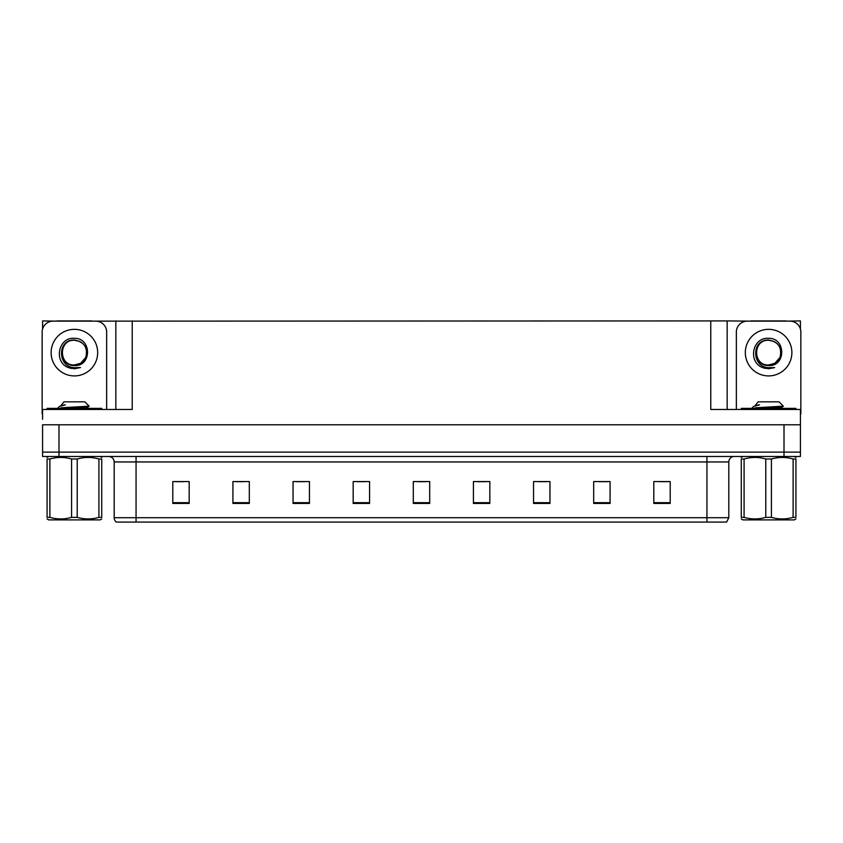 <?xml version="1.0" encoding="UTF-8"?>
<svg xmlns="http://www.w3.org/2000/svg" width="843" height="843" viewBox="0 0 843 843"><rect width="100%" height="100%" fill="white"/><g stroke="black" fill="none" stroke-linecap="round" stroke-linejoin="round"><path stroke-width="1.26" d="M91.887 321.141L710.765 320.92L710.765 409.477L800.418 409.477L800.418 424.777L42.582 424.777L42.582 452.111L58.989 452.111L42.582 452.111L42.582 456.484L58.989 456.484L58.989 452.111L784.011 452.111L58.989 452.111L58.989 424.777M42.582 419.308L42.582 409.477L132.235 409.477L132.235 320.92M56.913 321.141L42.582 320.92L42.582 329.012M58.989 456.484L800.418 456.484L800.418 452.111L784.011 452.111L800.418 452.111L800.418 419.308M786.087 321.141L800.418 320.92L800.418 329.012M115.839 320.92L115.839 409.477M710.765 320.92L727.161 320.92L727.161 409.477M727.161 320.92L751.113 321.141M786.087 320.92L751.113 320.92M56.913 320.92L91.887 320.92M728.805 517.707L726.624 522.08L706.94 522.08L706.94 517.707L728.805 517.707L728.805 461.953A5.469 5.469 0 0 1 734.274 456.484M706.94 522.08L116.376 522.08A5.469 5.469 0 0 1 114.195 517.707L114.195 461.953C113.868 458.634 112.045 456.811 108.726 456.484M670.206 503.44L670.206 481.574L653.81 481.574L653.81 503.44L670.206 503.44M610.079 503.44L610.079 481.574L593.683 481.574L593.683 503.44L610.079 503.44M549.952 503.44L549.952 481.574L533.556 481.574L533.556 503.44L549.952 503.44M489.825 503.44L489.825 481.574L473.429 481.574L473.429 503.44L489.825 503.44M189.19 503.44L189.19 481.574L172.794 481.574L172.794 503.44L189.19 503.44M249.317 503.44L249.317 481.574L232.921 481.574L232.921 503.44L249.317 503.44M309.444 503.44L309.444 481.574L293.048 481.574L293.048 503.44L309.444 503.44M369.571 503.44L369.571 481.574L353.175 481.574L353.175 503.44L369.571 503.44M429.698 503.44L429.698 481.574L413.302 481.574L413.302 503.44L429.698 503.44M128.779 522.08L118.831 522.08M538.529 481.68L546.728 481.68M599.099 481.68L607.297 481.68M659.658 481.68L667.856 481.68M356.831 481.68L365.03 481.68M296.272 481.68L304.471 481.68M235.703 481.68L243.901 481.68M175.144 481.68L183.342 481.68M477.97 481.68L486.169 481.68M417.401 481.68L425.599 481.68M74.405 364.977C79.674 364.777 83.468 362.269 85.775 357.453C88.072 347.674 84.289 341.858 74.405 340.024C56.818 339.413 57.598 367.327 74.405 367.696L80.464 367.559L74.405 368.739L68.378 367.569C53.425 362.026 58.178 337.031 74.405 338.317C91.739 337.811 92.024 366.547 74.405 365.577C58.251 366.125 58.156 339.518 74.405 340.266C58.462 339.497 58.462 365.757 74.405 364.977L80.58 363.322L85.775 357.453A12.35 12.35 0 0 0 79.073 341.194L74.405 340.277M42.582 413.86A10.927 10.927 0 0 0 42.15 413.85L42.15 332.068A10.927 10.927 0 0 1 53.077 321.141L95.723 321.141A10.927 10.927 0 0 1 106.65 332.068L106.65 409.477M68.441 367.59L71.265 368.433L68.441 367.59M74.405 368.739L80.464 367.559L74.405 368.739M768.595 364.977C773.874 364.777 777.668 362.269 779.975 357.453C782.272 347.674 778.489 341.858 768.595 340.024C751.018 339.413 751.798 367.327 768.595 367.696L774.664 367.559L768.595 368.739L762.578 367.569C747.625 362.026 752.377 337.031 768.595 338.317C785.939 337.811 786.224 366.547 768.595 365.577C752.451 366.125 752.356 339.518 768.595 340.266C752.662 339.497 752.662 365.757 768.595 364.977L774.78 363.322L779.975 357.453A12.35 12.35 0 0 0 773.273 341.194L768.595 340.277M736.35 409.477L736.35 332.068A10.927 10.927 0 0 1 747.277 321.141L789.923 321.141A10.927 10.927 0 0 1 800.85 332.068L800.85 413.85A10.927 10.927 0 0 0 800.418 413.86M762.641 367.59L765.465 368.433M768.595 368.739L774.18 367.738M47.071 409.477L47.071 408.381L101.729 408.381L101.729 409.477M741.271 409.477L741.271 408.381L795.929 408.381L795.929 409.477M101.729 518.94L100.096 519.889L48.704 519.889L47.071 518.94M98.916 459.003L101.729 459.003C101.729 456.927 101.729 456.927 101.729 459.003L101.729 517.37C101.729 519.446 101.729 519.446 101.729 517.37L98.916 517.37L98.916 459.003C91.718 456.927 84.49 456.927 77.219 459.003L71.581 459.003C64.395 456.927 57.155 456.927 49.885 459.003L47.071 459.003C47.071 456.927 47.071 456.927 47.071 459.003L47.071 517.37C47.071 519.446 47.071 519.446 47.071 517.37L49.885 517.37C57.082 519.446 64.31 519.446 71.581 517.37L71.581 459.003M77.219 459.003L77.219 517.37C84.405 519.446 91.645 519.446 98.916 517.37M77.219 517.37L71.581 517.37M58.652 408.381L57.998 407.97M60.959 405.578L63.984 401.826L84.816 401.826L89.168 406.178L60.812 407.812M57.998 407.812L59.484 406.4L64.321 404.851M49.885 459.003L49.885 517.37M73.394 408.381L87.767 407.032L89.147 406.231M87.788 408.381L83.994 407.633M59.484 406.4L65.343 404.851M795.929 518.94L794.296 519.889L742.904 519.889L741.271 518.94M793.115 459.003L795.929 459.003C795.929 456.927 795.929 456.927 795.929 459.003L795.929 517.37C795.929 519.446 795.929 519.446 795.929 517.37L793.115 517.37L793.115 459.003C785.918 456.927 778.69 456.927 771.419 459.003L765.781 459.003C758.595 456.927 751.355 456.927 744.084 459.003L741.271 459.003C741.271 456.927 741.271 456.927 741.271 459.003L741.271 517.37C741.271 519.446 741.271 519.446 741.271 517.37L744.084 517.37C751.282 519.446 758.51 519.446 765.781 517.37L765.781 459.003M771.419 459.003L771.419 517.37C778.605 519.446 785.845 519.446 793.115 517.37M771.419 517.37L765.781 517.37M752.852 408.381L752.198 407.97M755.159 405.578L758.184 401.826L779.016 401.826L783.368 406.178L755.012 407.812M752.198 407.812L753.684 406.4L758.521 404.851M744.084 459.003L744.084 517.37M767.594 408.381L781.967 407.032L783.347 406.231M781.988 408.381L778.194 407.633M753.684 406.4L759.543 404.851M784.011 424.777L784.011 456.484M706.94 456.484L706.94 461.953L114.195 461.953M728.805 461.953L706.94 461.953L706.94 517.707L136.06 517.707L136.06 522.08M114.195 517.707L136.06 517.707L136.06 456.484M429.698 502.681L413.302 502.681M369.571 502.681L353.175 502.681M309.444 502.681L293.048 502.681M249.317 502.681L232.921 502.681M189.19 502.681L172.794 502.681M489.825 502.681L473.429 502.681M549.952 502.681L533.556 502.681M610.079 502.681L593.683 502.681M670.206 502.681L653.81 502.681M74.405 329.339A23.288 23.288 0 0 1 97.683 352.627A23.288 23.288 0 0 1 74.405 375.915A23.288 23.288 0 0 1 51.117 352.627A23.288 23.288 0 0 1 74.405 329.339M85.775 357.453A12.35 12.35 0 0 0 79.073 341.194M768.595 329.339A23.288 23.288 0 0 1 791.883 352.627A23.288 23.288 0 0 1 768.595 375.915A23.288 23.288 0 0 1 745.317 352.627A23.288 23.288 0 0 1 768.595 329.339M779.975 357.453A12.35 12.35 0 0 0 773.273 341.194M99 408.381L99 409.477M49.8 408.381L49.8 409.477M793.2 408.381L793.2 409.477M744 408.381L744 409.477M100.096 456.484L101.729 457.433M48.704 456.484L47.071 457.433M87.841 406.948L87.841 408.318M794.296 456.484L795.929 457.433M742.904 456.484L741.271 457.433M782.041 406.948L782.041 408.318"/></g></svg>
